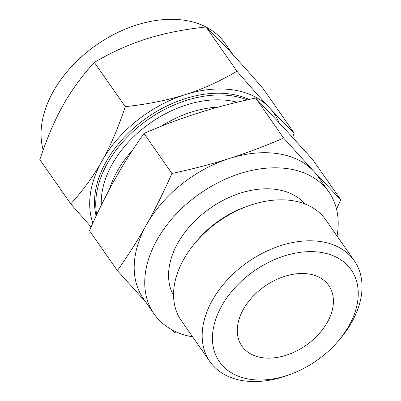 <?xml version="1.0" encoding="UTF-8"?>
<svg xmlns="http://www.w3.org/2000/svg" width="401" height="401" viewBox="0 0 401 401"><rect width="100%" height="100%" fill="white"/><g stroke="black" fill="none" stroke-linecap="round" stroke-linejoin="round"><path stroke-width="0.6" d="M337.046 236.054A106.566 72.501 145.1 0 0 328.845 191.974L318.294 176.866A106.566 72.501 145.1 0 0 314.033 171.573A106.566 72.501 145.1 0 0 278.149 153.718A106.566 72.501 145.1 0 0 229.613 158.415C248.279 152.425 266.274 145.638 283.602 138.044L255.658 98.029L282.379 126.25L312.81 159.778L340.755 199.793L336.534 209.127M173.578 295.687A80.315 54.641 -34.9 0 1 193.578 222.259A80.315 54.641 -34.9 0 1 277.066 189.558A80.315 54.641 -34.9 0 1 304.945 203.954M328.845 191.974A106.566 72.501 145.1 0 0 288.7 168.826A106.566 72.501 145.1 0 0 175.387 214.886A106.566 72.501 145.1 0 0 154.099 313.998A106.566 72.501 145.1 0 0 192.655 336.88M289.893 374.509L287.086 375.516A88.055 59.904 -34.9 0 1 243.081 380.709A88.055 59.904 -34.9 0 1 209.908 361.582L181.302 320.615A88.055 59.904 -34.9 0 1 194.806 243.367L196.716 241.071A80.315 54.641 -34.9 0 1 245.703 206.866L248.515 205.858A88.055 59.904 -34.9 0 1 292.519 200.665A88.055 59.904 -34.9 0 1 325.692 219.793L354.299 260.76A88.055 59.904 -34.9 0 1 340.795 338.008L338.88 340.304A80.315 54.641 -34.9 0 1 289.893 374.509A80.315 54.641 -34.9 0 1 249.758 379.246A80.315 54.641 -34.9 0 1 221.728 305.903A80.315 54.641 -34.9 0 1 320.945 252.394A80.315 54.641 -34.9 0 1 338.88 340.304M145.483 301.652L117.383 270.65C128.39 255.056 138.094 239.743 146.505 224.715C155.598 208.39 164.069 191.307 171.919 173.473C193.147 168.926 212.375 163.904 229.613 158.415A106.566 72.501 145.1 0 0 146.505 224.715A106.566 72.501 145.1 0 0 143.548 298.89L154.099 313.998M194.806 243.367A88.055 59.904 -34.9 0 1 248.515 205.858M176.4 331.998L174.535 332.399L172.094 329.873M283.602 138.044L314.033 171.573L340.755 199.793M209.908 361.582A88.055 59.904 -34.9 0 1 227.497 279.687A88.055 59.904 -34.9 0 1 321.126 241.633A88.055 59.904 -34.9 0 1 354.299 260.76M255.658 98.029C234.43 102.576 215.197 107.598 197.964 113.087C179.297 119.077 161.302 125.864 143.974 133.458L171.919 173.473M143.974 133.458C132.972 149.052 123.262 164.36 114.851 179.392C105.759 195.718 97.288 212.801 89.438 230.635L117.383 270.65M308.815 274.008A52.952 36.025 -34.9 0 1 328.765 285.507A52.952 36.025 -34.9 0 1 305.973 345.356A52.952 36.025 -34.9 0 1 241.938 346.138A52.952 36.025 -34.9 0 1 252.515 296.89A52.952 36.025 -34.9 0 1 308.815 274.008M109.413 189.352A95.162 64.741 -34.9 0 1 132.791 149.894M160.871 126.41A95.162 64.741 -34.9 0 1 218.365 107.067M237.056 102.26A95.162 64.741 145.1 0 0 229.803 100.731A95.162 64.741 145.1 0 0 142.445 128.927A95.162 64.741 145.1 0 0 101.323 205.167M247.232 99.889A101.237 68.877 145.1 0 0 232.495 95.929A101.237 68.877 145.1 0 0 135.493 129.358A101.237 68.877 145.1 0 0 96.716 214.735M96.14 215.954A101.237 68.877 -34.9 0 1 132.691 129.022A101.237 68.877 -34.9 0 1 231.282 94.19A101.237 68.877 -34.9 0 1 249.091 99.468M91.072 226.981L70.736 203.848C83.182 190.32 93.603 176.029 101.999 160.981A106.566 72.501 145.1 0 0 92.857 223.051M70.736 203.848L39.819 159.573C46.942 138.23 54.701 120.13 63.092 105.268C71.488 90.22 81.909 75.929 94.355 62.401L125.272 106.671C147.939 104.19 167.884 100.19 185.107 94.676A106.566 72.501 145.1 0 0 101.999 160.981C110.39 146.119 118.15 128.014 125.272 106.671M205.969 26.977A106.566 72.501 145.1 0 0 185.016 20.341A106.566 72.501 145.1 0 0 80.446 57.724A106.566 72.501 145.1 0 0 43.148 149.979M232.971 54.671L225.161 43.488A106.566 72.501 145.1 0 0 206.139 27.067M278.951 122.556A106.566 72.501 145.1 0 0 269.527 107.839A106.566 72.501 145.1 0 0 233.643 89.984A106.566 72.501 145.1 0 0 185.107 94.676C202.264 89.288 219.547 81.478 236.956 71.243C249.868 86.145 260.725 98.34 269.527 107.839C278.319 117.353 286.514 125.739 294.108 132.992L263.191 88.721C250.279 73.819 239.422 61.624 230.62 52.125C221.828 42.611 213.633 34.225 206.039 26.972C183.367 29.453 163.423 33.453 146.205 38.967C129.042 44.356 111.764 52.165 94.355 62.401M294.108 132.992L292.615 137.388M236.956 71.243L206.039 26.972"/></g></svg>
